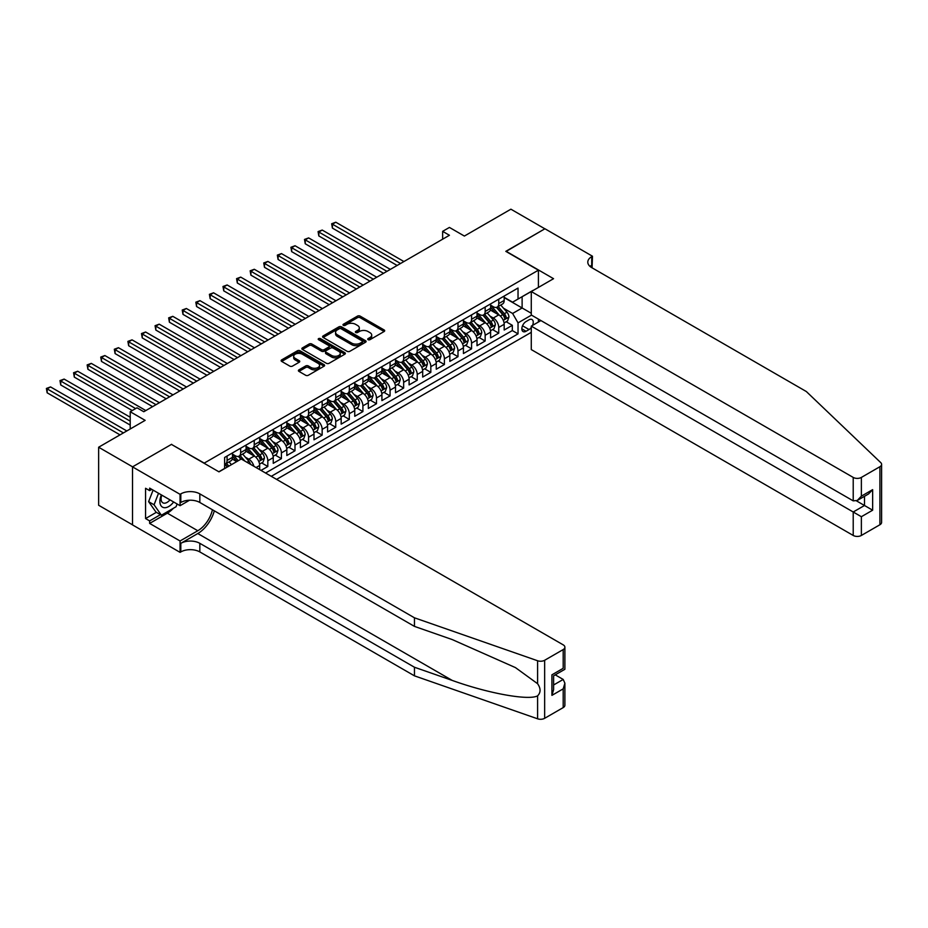 <?xml version="1.0" encoding="UTF-8"?>
<svg xmlns="http://www.w3.org/2000/svg" width="928" height="928" viewBox="0 0 928 928"><rect width="100%" height="100%" fill="white"/><g stroke="black" fill="none" stroke-linecap="round" stroke-linejoin="round"><path stroke-width="1.39" d="M368.103 339.683A1.322 0.766 0 0 0 369.97 339.683L384.146 331.505A1.891 1.09 0 0 0 384.691 330.739A1.891 1.09 0 0 0 384.146 329.962L360.145 316.112A1.891 1.09 0 0 0 357.477 316.112L343.302 324.29A1.322 0.766 0 0 0 345.17 325.368L347.002 324.313A6.032 3.48 0 0 1 355.54 324.313L357.535 325.461A6.032 3.48 0 0 1 359.31 327.92A6.032 3.48 0 0 1 357.535 330.391L355.702 331.447A1.322 0.766 0 0 0 357.57 332.526L359.403 331.47A6.032 3.48 0 0 1 367.94 331.47L369.936 332.618A6.032 3.48 0 0 1 371.71 335.089A6.032 3.48 0 0 1 369.936 337.548L368.103 338.604A1.322 0.766 0 0 0 368.103 339.683L368.103 338.604M298.944 369.843A1.891 1.09 0 0 0 298.387 370.608A1.891 1.09 0 0 0 298.944 371.386L305.672 375.272A1.891 1.09 0 0 0 308.34 375.272L324.069 366.189A1.891 1.09 0 0 0 324.626 365.412A1.891 1.09 0 0 0 324.069 364.646L300.069 350.784A1.891 1.09 0 0 0 297.401 350.784L281.671 359.878A1.891 1.09 0 0 0 281.114 360.644A1.891 1.09 0 0 0 281.671 361.41L289.803 366.108A1.891 1.09 0 0 0 292.471 366.108L299.21 362.222A1.891 1.09 0 0 0 299.756 361.456A1.891 1.09 0 0 0 299.21 360.679L295.174 358.347A5.046 2.912 0 0 1 293.689 356.294A5.046 2.912 0 0 1 296.809 353.603A5.046 2.912 0 0 1 302.308 354.229L318.107 363.358A5.046 2.912 0 0 1 319.58 365.412A5.046 2.912 0 0 1 316.471 368.103A5.046 2.912 0 0 1 310.973 367.476L308.34 365.957A1.891 1.09 0 0 0 305.672 365.957L298.944 369.843L298.944 371.386M171.645 444.524L204.241 463.107L538.414 270.176L505.806 251.349L544.864 228.81L510.899 209.194L464.383 236.06L449.43 227.43L442.644 231.35L449.43 235.271L143.794 411.73L137.008 407.81L130.21 411.73L130.21 428.991M171.645 444.28L132.588 466.83L98.635 447.226L145.151 420.361L130.21 411.73M347.142 351.329A1.891 1.09 0 0 0 349.81 351.329L365.539 342.246A1.891 1.09 0 0 0 366.096 341.469A1.891 1.09 0 0 0 365.539 340.704L341.539 326.853A1.891 1.09 0 0 0 338.871 326.853L323.141 335.936A1.891 1.09 0 0 0 322.584 336.702A1.891 1.09 0 0 0 323.141 337.467L347.142 351.329M319.07 339.973A1.322 0.766 0 0 1 320.404 340.158L320.404 338.592L344.81 352.675A1.891 1.09 0 0 1 345.355 353.44A1.891 1.09 0 0 1 344.81 354.218L329.069 363.3A1.891 1.09 0 0 1 326.401 363.3L302.4 349.438L309.14 345.587L309.14 344.01L302.4 347.907A1.891 1.09 0 0 0 301.855 348.673A1.891 1.09 0 0 0 302.4 349.438L302.4 347.907M309.14 345.587A1.891 1.09 0 0 1 311.808 345.587L311.808 344.01A1.891 1.09 0 0 0 309.14 344.01M311.808 344.01L321.54 349.636A1.891 1.09 0 0 0 324.208 349.636L328.674 347.06A1.891 1.09 0 0 0 329.22 346.283A1.891 1.09 0 0 0 328.674 345.518L318.536 339.671A1.322 0.766 0 0 1 320.404 338.592M132.518 524.83L98.635 505.261L98.635 447.226M261.023 470.403L267.821 466.482L261.638 462.91M258.97 449.372L262.38 451.344A7.679 4.431 60 0 1 267.821 460.752L273.25 457.62L273.25 463.339L281.404 458.641L275.222 455.068M272.554 441.531L275.964 443.503A7.679 4.431 60 0 1 281.404 452.91L286.833 449.778L286.833 455.497L294.988 450.788L288.805 447.226M286.137 433.689L289.548 435.661A7.679 4.431 60 0 1 294.988 445.069L300.417 441.925L300.417 447.656L308.572 442.946L302.389 439.385M299.721 425.848L303.131 427.808A7.679 4.431 60 0 1 308.572 437.227L314 434.084L314 439.814L322.155 435.104L315.972 431.543M313.316 418.006L316.726 419.966A7.679 4.431 60 0 1 322.155 429.386L327.584 426.242L327.584 431.972L335.739 427.263L329.556 423.702M326.9 410.164L330.31 412.125A7.679 4.431 60 0 1 335.739 421.544L341.168 418.4L341.168 424.131L349.322 419.421L343.14 415.848M340.483 402.311L343.894 404.283A7.679 4.431 60 0 1 349.322 413.702L354.751 410.559L354.751 416.289L362.906 411.58L356.723 408.007M354.067 394.47L357.477 396.442A7.679 4.431 60 0 1 362.906 405.849L368.335 402.717L368.335 408.448L376.49 403.738L370.307 400.165M367.65 386.628L371.061 388.6A7.679 4.431 60 0 1 376.49 398.008L381.918 394.876L381.918 400.594L390.073 395.896L383.89 392.324M381.234 378.786L384.644 380.758A7.679 4.431 60 0 1 390.073 390.166L395.514 387.034L395.514 392.753L403.657 388.055L397.474 384.482M394.818 370.945L398.228 372.917A7.679 4.431 60 0 1 403.657 382.324L409.097 379.192L409.097 384.911L417.24 380.213L411.058 376.64M408.401 363.103L411.812 365.075A7.679 4.431 60 0 1 417.24 374.483L422.681 371.351L422.681 377.07L430.824 372.372L424.641 368.799M421.985 355.262L425.395 357.234A7.679 4.431 60 0 1 430.824 366.641L436.264 363.509L436.264 369.228L444.408 364.518L438.225 360.957M435.568 347.42L438.979 349.392A7.679 4.431 60 0 1 444.408 358.8L449.848 355.656L449.848 361.386L457.991 356.677L451.808 353.116M449.152 339.578L452.562 341.55A7.679 4.431 60 0 1 457.991 350.958L463.432 347.814L463.432 353.545L471.575 348.835L465.392 345.274M462.736 331.737L466.146 333.697A7.679 4.431 60 0 1 471.575 343.116L477.015 339.973L477.015 345.703L485.158 340.994L478.976 337.432M476.319 323.895L479.73 325.856A7.679 4.431 60 0 1 485.158 335.275L490.599 332.131L490.599 337.862L498.742 333.152L498.742 327.433A7.679 4.431 -120 0 0 493.313 318.014L489.903 316.054M492.571 329.579L498.742 333.152M236.71 461.61L232.255 459.035M259.666 469.614L259.666 465.462A7.679 4.431 -120 0 0 254.237 456.042L245.839 451.194M253.912 466.297A7.679 4.431 60 0 0 248.797 459.186L245.386 457.214M273.25 457.62A7.679 4.431 -120 0 0 267.821 448.201L259.422 443.352M286.833 449.778A7.679 4.431 -120 0 0 281.404 440.359L273.006 435.51M300.417 441.925A7.679 4.431 -120 0 0 294.988 432.518L286.59 427.669M314 434.084A7.679 4.431 -120 0 0 308.572 424.676L300.173 419.827M327.584 426.242A7.679 4.431 -120 0 0 322.155 416.834L313.757 411.986M341.168 418.4A7.679 4.431 -120 0 0 335.739 408.993L327.34 404.144M354.751 410.559A7.679 4.431 -120 0 0 349.322 401.151L340.924 396.302M368.335 402.717A7.679 4.431 -120 0 0 362.906 393.31L354.508 388.461M381.918 394.876A7.679 4.431 -120 0 0 376.49 385.468L368.091 380.619M395.514 387.034A7.679 4.431 -120 0 0 390.073 377.626L381.675 372.766M409.097 379.192A7.679 4.431 -120 0 0 403.657 369.773L395.258 364.924M422.681 371.351A7.679 4.431 -120 0 0 417.24 361.932L408.842 357.083M436.264 363.509A7.679 4.431 -120 0 0 430.824 354.09L422.426 349.241M449.848 355.656A7.679 4.431 -120 0 0 444.408 346.248L436.009 341.4M463.432 347.814A7.679 4.431 -120 0 0 457.991 338.407L449.593 333.558M477.015 339.973A7.679 4.431 -120 0 0 471.575 330.565L463.176 325.716M490.599 332.131A7.679 4.431 -120 0 0 485.158 322.724L476.76 317.875M532.51 325.426A5.951 3.434 120 0 0 532.011 319.522A5.951 3.434 120 0 0 529.041 319.824L526.048 321.552A5.951 3.434 120 0 0 522.162 326.795A5.951 3.434 120 0 0 523.067 331.563A5.951 3.434 120 0 0 526.048 331.273L529.041 329.544A5.951 3.434 120 0 0 531.28 327.503M276.579 479.382L531.28 332.328M538.414 270.176L538.414 287.425M538.414 319.116L538.414 322.016M271.278 476.319L518.033 333.86L518.033 322.874L512.604 313.467L503.486 308.2M218.846 471.772L224.622 468.443L224.622 457.458L518.033 288.063L518.033 299.036L532.974 290.568M531.489 315.114L518.033 322.874M232.499 454.163L235.213 455.729A7.679 4.431 60 0 0 239.064 456.112L244.493 452.98A7.679 4.431 -120 0 0 246.082 449.454L246.082 445.069M246.082 446.322L248.797 447.888A7.679 4.431 60 0 0 252.648 448.27L258.077 445.138A7.679 4.431 -120 0 0 259.666 441.612L259.666 437.227M259.666 438.48L262.38 440.046A7.679 4.431 60 0 0 266.232 440.429L271.66 437.297A7.679 4.431 -120 0 0 273.25 433.77L273.25 429.386M273.25 430.638L275.964 432.204A7.679 4.431 60 0 0 279.815 432.587L285.244 429.444A7.679 4.431 -120 0 0 286.833 425.929L286.833 421.544M286.833 422.797L289.548 424.363A7.679 4.431 60 0 0 293.399 424.746L298.828 421.602A7.679 4.431 -120 0 0 300.417 418.087L300.417 413.691M300.417 414.955L303.131 416.521A7.679 4.431 60 0 0 306.982 416.904L312.411 413.76A7.679 4.431 -120 0 0 314 410.246L314 405.849M314 407.114L316.726 408.68A7.679 4.431 60 0 0 320.566 409.062L325.995 405.919A7.679 4.431 -120 0 0 327.584 402.404L327.584 398.008M327.584 399.272L330.31 400.838A7.679 4.431 60 0 0 334.15 401.221L339.578 398.077A7.679 4.431 -120 0 0 341.168 394.562L341.168 390.166M341.168 391.419L343.894 392.996A7.679 4.431 60 0 0 347.733 393.368L353.162 390.236A7.679 4.431 -120 0 0 354.751 386.721L354.751 382.324M354.751 383.577L357.477 385.155A7.679 4.431 60 0 0 361.317 385.526L366.746 382.394A7.679 4.431 -120 0 0 368.335 378.879L368.335 374.483M368.335 375.736L371.061 377.302A7.679 4.431 60 0 0 374.9 377.684L380.329 374.552A7.679 4.431 -120 0 0 381.918 371.038L381.918 366.641M381.918 367.894L384.644 369.46A7.679 4.431 60 0 0 388.484 369.843L393.913 366.711A7.679 4.431 -120 0 0 395.514 363.184L395.514 358.8M395.514 360.052L398.228 361.618A7.679 4.431 60 0 0 402.068 362.001L407.496 358.869A7.679 4.431 -120 0 0 409.097 355.343L409.097 350.958M409.097 352.211L411.812 353.777A7.679 4.431 60 0 0 415.651 354.16L421.08 351.028A7.679 4.431 -120 0 0 422.681 347.501L422.681 343.116M422.681 344.369L425.395 345.935A7.679 4.431 60 0 0 429.235 346.318L434.664 343.174A7.679 4.431 -120 0 0 436.264 339.66L436.264 335.275M436.264 336.528L438.979 338.094A7.679 4.431 60 0 0 442.818 338.476L448.247 335.333A7.679 4.431 -120 0 0 449.848 331.818L449.848 327.433M449.848 328.686L452.562 330.252A7.679 4.431 60 0 0 456.402 330.635L461.831 327.491A7.679 4.431 -120 0 0 463.432 323.976L463.432 319.58M463.432 320.844L466.146 322.41A7.679 4.431 60 0 0 469.986 322.793L475.414 319.65A7.679 4.431 -120 0 0 477.015 316.135L477.015 311.738M477.015 313.003L479.73 314.569A7.679 4.431 60 0 0 483.569 314.952L489.01 311.808A7.679 4.431 -120 0 0 490.599 308.293L490.599 303.897M265.582 473.025L512.326 330.565L512.326 325.31L504.182 330.02L504.182 324.29A7.679 4.431 -120 0 0 498.742 314.882L490.344 310.033M490.599 305.15L493.313 306.727A7.679 4.431 -120 0 0 497.153 307.098A7.679 4.431 -120 0 0 498.742 303.584L498.742 299.199M497.153 307.098L502.593 303.966A7.679 4.431 -120 0 0 504.182 300.452L504.182 296.055M227.07 456.042L227.07 460.439A7.679 4.431 60 0 1 225.481 463.954A7.679 4.431 60 0 1 224.622 464.267M225.481 463.954L230.91 460.822A7.679 4.431 -120 0 0 232.499 457.307L232.499 452.91M240.654 448.201L240.654 452.597A7.679 4.431 60 0 1 239.064 456.112M254.237 440.359L254.237 444.756A7.679 4.431 60 0 1 252.648 448.27M267.821 432.518L267.821 436.914A7.679 4.431 60 0 1 266.232 440.429M281.404 424.676L281.404 429.072A7.679 4.431 60 0 1 279.815 432.587M294.988 416.834L294.988 421.231A7.679 4.431 60 0 1 293.399 424.746M308.572 408.993L308.572 413.378A7.679 4.431 60 0 1 306.982 416.904M322.155 401.151L322.155 405.536A7.679 4.431 60 0 1 320.566 409.062M335.739 393.31L335.739 397.694A7.679 4.431 60 0 1 334.15 401.221M349.322 385.468L349.322 389.853A7.679 4.431 60 0 1 347.733 393.368M362.906 377.615L362.906 382.011A7.679 4.431 60 0 1 361.317 385.526M376.49 369.773L376.49 374.17A7.679 4.431 60 0 1 374.9 377.684M390.073 361.932L390.073 366.328A7.679 4.431 60 0 1 388.484 369.843M403.657 354.09L403.657 358.486A7.679 4.431 60 0 1 402.068 362.001M417.24 346.248L417.24 350.645A7.679 4.431 60 0 1 415.651 354.16M430.824 338.407L430.824 342.803A7.679 4.431 60 0 1 429.235 346.318M444.408 330.565L444.408 334.962A7.679 4.431 60 0 1 442.818 338.476M457.991 322.724L457.991 327.108A7.679 4.431 60 0 1 456.402 330.635M471.575 314.882L471.575 319.267A7.679 4.431 60 0 1 469.986 322.793M485.158 307.04L485.158 311.425A7.679 4.431 60 0 1 483.569 314.952M485.158 335.275L485.158 340.994M471.575 343.116L471.575 348.835M457.991 350.958L457.991 356.677M444.408 358.8L444.408 364.518M430.824 366.641L430.824 372.372M417.24 374.483L417.24 380.213M403.657 382.324L403.657 388.055M390.073 390.166L390.073 395.896M376.49 398.008L376.49 403.738M362.906 405.849L362.906 411.58M349.322 413.702L349.322 419.421M335.739 421.544L335.739 427.263M322.155 429.386L322.155 435.104M308.572 437.227L308.572 442.946M294.988 445.069L294.988 450.788M281.404 452.91L281.404 458.641M267.821 460.752L267.821 466.482M512.604 313.467L522.116 307.98L522.116 296.682L532.974 290.406M504.182 297.621L531.28 313.27M504.182 297.308L512.604 302.18L518.033 299.036M442.644 231.35L442.644 239.204M506.154 321.738L512.326 325.31M512.326 330.565L518.033 333.86M368.636 339.868L369.936 339.114A6.032 3.48 0 0 0 371.71 336.655L371.71 335.089M359.31 327.92L359.31 329.498A6.032 3.48 0 0 1 357.535 331.957L356.236 332.711M384.146 329.962L384.146 331.505L360.145 317.678A1.891 1.09 0 0 0 357.477 317.678L343.836 325.554M365.539 340.704L365.539 342.246L341.539 328.419A1.891 1.09 0 0 0 338.871 328.419L323.164 337.49M362.21 342.014A1.322 0.766 0 0 0 362.21 340.936L341.144 328.767A1.322 0.766 0 0 0 339.277 328.767L337.34 329.892A6.032 3.48 0 0 0 335.576 332.352A6.032 3.48 0 0 0 337.34 334.811L351.735 343.128A6.032 3.48 0 0 0 360.273 343.128L362.21 342.014L362.21 343.58A1.322 0.766 0 0 0 362.593 343.047L362.593 341.469M335.576 332.352L335.576 333.918A6.032 3.48 0 0 0 337.34 336.388L337.34 334.811M362.21 343.58L360.273 344.694A6.032 3.48 0 0 1 351.735 344.694L337.34 336.388M311.808 345.587L321.54 351.202A1.891 1.09 0 0 0 324.208 351.202L328.674 348.626A1.891 1.09 0 0 0 329.22 347.849L329.22 346.283M320.404 340.158L344.775 354.229M331.644 355.47A5.046 2.912 0 0 0 337.131 356.097A5.046 2.912 0 0 0 340.251 353.406A5.046 2.912 0 0 0 338.778 351.352L333.21 348.139A1.891 1.09 0 0 0 330.542 348.139L326.076 350.714A1.891 1.09 0 0 0 325.519 351.48A1.891 1.09 0 0 0 326.076 352.257L331.644 355.47L331.644 357.036A5.046 2.912 0 0 0 337.131 357.663A5.046 2.912 0 0 0 340.251 354.972L340.251 353.406M325.519 351.48L325.519 353.046A1.891 1.09 0 0 0 326.076 353.823L326.076 352.257M331.644 357.036L326.076 353.823M319.58 365.412L319.58 366.989A5.046 2.912 0 0 1 316.471 369.68A5.046 2.912 0 0 1 310.973 369.042L308.34 367.523A1.891 1.09 0 0 0 305.672 367.523L298.967 371.397M293.689 356.294L293.689 357.86A5.046 2.912 0 0 0 295.174 359.925L295.174 358.347M299.176 362.233L295.174 359.925M324.069 364.646L324.069 366.189L300.069 352.362A1.891 1.09 0 0 0 297.401 352.362L281.694 361.433M504.066 322.944L507.581 320.914L508.938 316.993A5.092 2.935 -120 0 0 506.955 312.214L500.749 305.034M499.496 315.381L492.142 306.855A14.697 8.48 -120 0 0 490.599 305.242M495.459 312.98L491.353 308.224A12.203 7.041 -120 0 0 490.599 307.4M403.924 261.545L335.808 222.221L332.41 224.182L332.41 228.102L397.138 265.466M496.457 307.377L502.744 314.65A5.092 2.935 60 0 1 504.554 318.153C505.319 319.174 505.864 318.861 506.189 317.214A5.092 2.935 -120 0 0 504.368 313.71L498.162 306.518M496.828 307.261L503.579 315.068A2.598 1.496 60 0 1 504.229 316.088L506.189 317.214M504.554 318.153L504.925 318.756M332.41 228.102L331.667 223.752L400.536 263.506M331.667 223.752L335.808 222.221M161.379 494.902A12.482 7.204 120 0 0 164.314 507.697A12.482 7.204 120 0 0 173.629 501.967M161.797 495.146A8.549 4.93 120 0 0 162.841 502.79A8.549 4.93 120 0 0 164.094 503.185A8.549 4.93 120 0 0 169.986 499.867M177.132 503.997L176.053 506.746L161.391 515.214L155.962 512.082L148.619 501.654L153.097 490.123M161.391 515.214L154.06 504.786L158.526 493.255M148.619 501.654L154.06 504.786M540.92 320.566L531.28 326.134L531.28 349.589L853.215 535.456L853.215 512.001L864.49 505.493L864.49 496.306M531.28 326.134L861.37 516.71L861.37 535.456L879.906 524.749L879.906 466.714A5.765 3.329 0 0 0 881.6 464.36A5.765 3.329 0 0 0 880.765 462.643L806.351 391.546L591.728 267.624A13.444 7.76 180 0 1 587.795 262.137A13.444 7.76 180 0 1 591.728 256.65L592.47 256.221L544.933 228.764L506.015 251.476M506.015 251.233L553.552 278.69L531.28 291.543L853.215 477.421A5.765 3.329 0 0 0 861.37 477.421L879.906 466.714M592.47 256.221L592.064 267.821M531.28 291.543L531.28 314.998L853.215 500.865L853.215 477.421M881.6 464.36L881.6 522.394A5.765 3.329 180 0 1 879.906 524.749M861.37 535.456A5.765 3.329 180 0 1 853.215 535.456M590.034 266.429A13.444 7.76 180 0 1 591.728 265.234L591.728 256.65M856.474 500.865L872.645 510.203L861.37 516.71M861.37 477.421L861.37 496.167L857.298 500.459L853.215 500.865M861.37 496.167L872.645 489.648L868.573 493.951L857.298 500.459M563.203 707.6L563.203 688.854L564.885 683.17L564.885 705.245A5.765 3.329 180 0 1 563.203 707.6L544.655 718.307A5.765 3.329 180 0 1 537.602 718.806L414.456 675.839L414.456 667.244L199.833 543.332A13.444 7.76 -0 0 0 180.809 543.332L197.792 533.53A25.021 14.442 120 0 0 214.322 510.841M414.456 667.244L452.214 680.421C488.314 693.436 528.624 700.721 537.602 695.849C540.873 692.497 540.873 688.46 537.602 683.716L515.446 667.603L452.214 639.566L414.456 626.388L199.833 502.477A13.444 7.76 -0 0 0 180.809 502.477L180.809 493.882L180.067 494.322L132.518 466.865L171.436 444.396L218.985 471.853L241.257 458.989L563.203 644.856A5.765 3.329 -0 0 1 564.885 647.21A5.765 3.329 -0 0 1 563.203 649.565L544.655 660.272L544.655 718.307M414.456 675.839L199.833 551.928A13.444 7.76 -0 0 0 180.809 551.928L180.067 552.357L132.518 524.9L132.518 466.865M414.456 626.388L414.456 617.804L199.833 493.882A13.444 7.76 -0 0 0 180.809 493.882M537.602 683.716L537.602 660.759L414.456 617.804M173.35 508.312A21.611 12.482 -60 0 1 167.365 513.184L149.64 523.415L149.64 520.91L160.44 514.669M151.809 489.381L149.64 490.634L145.568 488.279L145.568 518.555L149.64 520.91M149.64 490.634L149.64 488.128L180.067 505.69L180.067 494.322M180.067 552.357L180.067 540.978L197.792 530.746A21.611 12.482 120 0 0 212.431 509.75M149.64 523.415L180.067 540.978M555.246 674.853L563.203 679.447L564.885 683.17M189.556 500.215L180.067 505.69M537.602 660.759A5.765 3.329 -0 0 0 544.655 660.272M145.568 518.555L156.368 512.314M563.203 688.854L551.928 695.362L553.61 689.69L553.61 675.793L564.885 669.285L564.885 647.21M551.928 695.362L551.928 674.818C554.12 676.083 554.12 676.083 551.928 674.818L563.203 668.311C565.396 669.575 565.396 669.575 563.203 668.311L563.203 649.565M490.483 330.786L493.986 328.767L495.355 324.835A5.092 2.935 -120 0 0 493.371 320.056L487.165 312.875M485.912 323.222L478.558 314.696A14.697 8.48 -120 0 0 477.015 313.084M481.876 320.833L477.758 316.065A12.203 7.041 -120 0 0 477.015 315.242M390.34 269.387L322.225 230.063L318.826 232.023L318.826 235.944L383.554 273.319M482.873 315.218L489.16 322.492A5.092 2.935 60 0 1 490.97 325.995C491.736 327.027 492.281 326.702 492.606 325.055A5.092 2.935 -120 0 0 490.784 321.552L484.578 314.36M483.244 315.102L489.996 322.909A2.598 1.496 60 0 1 490.645 323.93L492.606 325.055M490.97 325.995L491.341 326.598M318.826 235.944L318.084 231.594L386.953 271.359M318.084 231.594L322.225 230.063M476.899 338.627L480.402 336.609L481.76 332.688A5.092 2.935 -120 0 0 479.788 327.897L473.582 320.717M472.329 331.064L464.974 322.538A14.697 8.48 -120 0 0 463.432 320.926M468.292 328.674L464.174 323.907A12.203 7.041 -120 0 0 463.432 323.083M376.756 277.24L308.641 237.904L305.242 239.865L305.242 243.786L369.97 281.161M469.29 323.06L475.577 330.333A5.092 2.935 60 0 1 477.386 333.836C478.152 334.869 478.697 334.556 479.022 332.897A5.092 2.935 -120 0 0 477.201 329.394L470.995 322.202M469.661 322.944L476.412 330.751A2.598 1.496 60 0 1 477.062 331.772L479.022 332.897M477.386 333.836L477.758 334.44M305.242 243.786L304.5 239.436L373.369 279.2M304.5 239.436L308.641 237.904M463.316 346.469L466.819 344.45L468.176 340.53A5.092 2.935 -120 0 0 466.204 335.75L459.998 328.558M458.745 338.906L451.391 330.38A14.697 8.48 -120 0 0 449.848 328.767M454.708 336.516L450.59 331.748A12.203 7.041 -120 0 0 449.848 330.925M363.173 285.082L295.058 245.746L291.659 247.706L291.659 251.627L356.387 289.002M455.706 330.913L461.993 338.175A5.092 2.935 60 0 1 463.803 341.678C464.568 342.71 465.114 342.397 465.438 340.738A5.092 2.935 -120 0 0 463.617 337.235L457.411 330.055M456.077 330.786L462.828 338.604A2.598 1.496 60 0 1 463.478 339.613L465.438 340.738M463.803 341.678L464.174 342.281M291.659 251.627L290.916 247.277L359.786 287.042M290.916 247.277L295.058 245.746M449.732 354.31L453.235 352.292L454.592 348.371A5.092 2.935 -120 0 0 452.62 343.592L446.403 336.4M445.162 346.747L437.807 338.221A14.697 8.48 -120 0 0 436.264 336.609M441.125 344.358L437.007 339.59A12.203 7.041 -120 0 0 436.264 338.766M349.589 292.923L281.474 253.588L278.075 255.548L278.075 259.469L342.803 296.844M442.122 338.755L448.41 346.016A5.092 2.935 60 0 1 450.219 349.531C450.985 350.552 451.53 350.239 451.855 348.58A5.092 2.935 -120 0 0 450.034 345.077L443.828 337.896M442.494 338.627L449.245 346.446A2.598 1.496 60 0 1 449.894 347.455L451.855 348.58M450.219 349.531L450.59 350.134M278.075 259.469L277.333 255.119L346.202 294.884M277.333 255.119L281.474 253.588M436.148 362.164L439.652 360.134L441.009 356.213A5.092 2.935 -120 0 0 439.037 351.434L432.819 344.242M431.578 354.589L424.224 346.063A14.697 8.48 -120 0 0 422.681 344.45M427.541 352.199L423.423 347.432A12.203 7.041 -120 0 0 422.681 346.608M336.006 300.765L267.89 261.429L264.492 263.39L264.492 267.31L329.22 304.686M428.539 346.596L434.814 353.858A5.092 2.935 60 0 1 436.636 357.373C437.401 358.394 437.946 358.08 438.26 356.422A5.092 2.935 -120 0 0 436.45 352.918L430.244 345.738M428.91 346.469L435.661 354.287A2.598 1.496 60 0 1 436.311 355.296L438.26 356.422M436.636 357.373L437.007 357.976M264.492 267.31L263.738 262.96L332.618 302.725M263.738 262.96L267.89 261.429M422.565 370.005L426.068 367.975L427.425 364.054A5.092 2.935 -120 0 0 425.442 359.275L419.236 352.083M417.994 362.43L410.64 353.916A14.697 8.48 -120 0 0 409.097 352.292M413.958 360.041L409.84 355.273A12.203 7.041 -120 0 0 409.097 354.45M322.422 308.606L254.307 269.271L250.908 271.231L250.908 275.152L315.636 312.527M414.955 354.438L421.231 361.7A5.092 2.935 60 0 1 423.052 365.214C423.818 366.235 424.363 365.922 424.676 364.275A5.092 2.935 -120 0 0 422.866 360.76L416.66 353.58M415.326 354.322L422.078 362.129A2.598 1.496 60 0 1 422.727 363.138L424.676 364.275M423.052 365.214L423.423 365.818M250.908 275.152L250.154 270.802L319.035 310.567M250.154 270.802L254.307 269.271M408.981 377.847L412.484 375.817L413.842 371.896A5.092 2.935 -120 0 0 411.858 367.117L405.652 359.925M404.411 370.272L397.056 361.758A14.697 8.48 -120 0 0 395.514 360.134M400.374 367.882L396.256 363.115A12.203 7.041 -120 0 0 395.514 362.303M308.838 316.448L240.723 277.112L237.324 279.073L237.324 283.005L302.052 320.369M401.372 362.28L407.647 369.541A5.092 2.935 60 0 1 409.468 373.056C410.234 374.077 410.779 373.764 411.092 372.116A5.092 2.935 -120 0 0 409.283 368.602L403.077 361.421M401.743 362.164L408.494 369.97A2.598 1.496 60 0 1 409.144 370.98L411.092 372.116M409.468 373.056L409.84 373.659M237.324 283.005L236.57 278.644L305.451 318.408M236.57 278.644L240.723 277.112M395.398 385.688L398.901 383.658L400.258 379.738A5.092 2.935 -120 0 0 398.274 374.958L392.068 367.778M390.827 378.114L383.473 369.599A14.697 8.48 -120 0 0 381.918 367.975M386.79 375.724L382.672 370.956A12.203 7.041 -120 0 0 381.918 370.144M295.255 324.29L227.14 284.966L223.741 286.926L223.741 290.847L288.469 328.21M387.788 370.121L394.064 377.394A5.092 2.935 60 0 1 395.885 380.898C396.65 381.918 397.196 381.605 397.509 379.958A5.092 2.935 -120 0 0 395.699 376.443L389.493 369.263M388.159 370.005L394.91 377.812A2.598 1.496 60 0 1 395.56 378.821L397.509 379.958M395.885 380.898L396.256 381.501M223.741 290.847L222.987 286.485L291.856 326.25M222.987 286.485L227.14 284.966M381.814 393.53L385.317 391.5L386.674 387.579A5.092 2.935 -120 0 0 384.691 382.8L378.485 375.62M377.244 385.955L369.889 377.441A14.697 8.48 -120 0 0 368.335 375.817M373.207 383.566L369.089 378.798A12.203 7.041 -120 0 0 368.335 377.986M281.671 332.131L213.556 292.807L210.157 294.768L210.157 298.688L274.885 336.052M374.204 377.963L380.48 385.236A5.092 2.935 60 0 1 382.301 388.739C383.067 389.76 383.612 389.447 383.925 387.8A5.092 2.935 -120 0 0 382.116 384.296L375.91 377.104M374.576 377.847L381.327 385.654A2.598 1.496 60 0 1 381.976 386.674L383.925 387.8M382.301 388.739L382.672 389.342M210.157 298.688L209.403 294.327L278.272 334.092M209.403 294.327L213.556 292.807M368.23 401.372L371.734 399.342L373.091 395.421A5.092 2.935 -120 0 0 371.107 390.642L364.901 383.461M363.66 393.808L356.306 385.282A14.697 8.48 -120 0 0 354.751 383.67M359.623 391.407L355.505 386.64A12.203 7.041 -120 0 0 354.751 385.828M268.088 339.973L199.972 300.649L196.574 302.609L196.574 306.53L261.302 343.894M360.621 385.804L366.896 393.078A5.092 2.935 60 0 1 368.718 396.581C369.483 397.602 370.028 397.288 370.342 395.641A5.092 2.935 -120 0 0 368.532 392.138L362.326 384.946M360.992 385.688L367.732 393.495A2.598 1.496 60 0 1 368.393 394.516L370.342 395.641M368.718 396.581L369.089 397.184M196.574 306.53L195.82 302.18L264.689 341.933M195.82 302.18L199.972 300.649M354.647 409.213L358.15 407.183L359.507 403.262A5.092 2.935 -120 0 0 357.524 398.483L351.318 391.303M350.076 401.65L342.722 393.124A14.697 8.48 -120 0 0 341.168 391.512M346.04 399.249L341.922 394.493A12.203 7.041 -120 0 0 341.168 393.669M254.504 347.814L186.377 308.49L182.99 310.451L182.99 314.372L247.718 351.735M347.037 393.646L353.313 400.919A5.092 2.935 60 0 1 355.134 404.422C355.9 405.443 356.445 405.13 356.758 403.483A5.092 2.935 -120 0 0 354.948 399.98L348.742 392.788M347.408 393.53L354.148 401.337A2.598 1.496 60 0 1 354.809 402.358L356.758 403.483M355.134 404.422L355.505 405.026M182.99 314.372L182.236 310.022L251.105 349.775M182.236 310.022L186.377 308.49M341.063 417.055L344.566 415.025L345.924 411.104A5.092 2.935 -120 0 0 343.94 406.325L337.734 399.144M336.493 409.492L329.138 400.966A14.697 8.48 -120 0 0 327.584 399.353M332.456 407.102L328.338 402.334A12.203 7.041 -120 0 0 327.584 401.511M240.92 355.656L172.794 316.332L169.406 318.292L169.406 322.213L234.134 359.588M333.454 401.488L339.729 408.761A5.092 2.935 60 0 1 341.55 412.264C342.316 413.285 342.861 412.972 343.174 411.324A5.092 2.935 -120 0 0 341.365 407.821L335.159 400.629M333.825 401.372L340.564 409.178A2.598 1.496 60 0 1 341.226 410.199L343.174 411.324M341.55 412.264L341.922 412.867M169.406 322.213L168.652 317.863L237.522 357.616M168.652 317.863L172.794 316.332M327.468 424.896L330.983 422.878L332.34 418.946A5.092 2.935 -120 0 0 330.356 414.166L324.15 406.986M322.909 417.333L315.543 408.807A14.697 8.48 -120 0 0 314 407.195M318.872 414.944L314.754 410.176A12.203 7.041 -120 0 0 314 409.352M227.337 363.509L159.21 324.174L155.823 326.134L155.823 330.055L220.551 367.43M319.87 409.329L326.146 416.602A5.092 2.935 60 0 1 327.967 420.106C328.732 421.138 329.278 420.825 329.591 419.166A5.092 2.935 -120 0 0 327.781 415.663L321.575 408.471M320.241 409.213L326.981 417.02A2.598 1.496 60 0 1 327.642 418.041L329.591 419.166M327.967 420.106L328.338 420.709M155.823 330.055L155.069 325.705L223.938 365.47M155.069 325.705L159.21 324.174M313.884 432.738L317.399 430.72L318.756 426.799A5.092 2.935 -120 0 0 316.773 422.02L310.567 414.828M309.326 425.175L301.96 416.649A14.697 8.48 -120 0 0 300.417 415.036M305.289 422.785L301.171 418.018A12.203 7.041 -120 0 0 300.417 417.194M213.753 371.351L145.626 332.015L142.239 333.976L142.239 337.896L206.967 375.272M306.286 417.182L312.562 424.444A5.092 2.935 60 0 1 314.383 427.947C315.149 428.98 315.682 428.666 316.007 427.008A5.092 2.935 -120 0 0 314.198 423.504L307.992 416.312M306.658 417.055L313.397 424.873A2.598 1.496 60 0 1 314.058 425.882L316.007 427.008M314.383 427.947L314.754 428.55M142.239 337.896L141.485 333.546L210.354 373.311M141.485 333.546L145.626 332.015M300.301 440.58L303.816 438.561L305.173 434.64A5.092 2.935 -120 0 0 303.189 429.861L296.983 422.669M295.742 433.016L288.376 424.49A14.697 8.48 -120 0 0 286.833 422.878M291.705 430.627L287.587 425.859A12.203 7.041 -120 0 0 286.833 425.036M200.17 379.192L132.043 339.857L128.656 341.817L128.656 345.738L193.384 383.113M292.703 425.024L298.978 432.286A5.092 2.935 60 0 1 300.8 435.8C301.565 436.821 302.099 436.508 302.424 434.849A5.092 2.935 -120 0 0 300.614 431.346L294.408 424.166M293.074 424.896L299.814 432.715A2.598 1.496 60 0 1 300.475 433.724L302.424 434.849M300.8 435.8L301.171 436.404M128.656 345.738L127.902 341.388L196.771 381.153M127.902 341.388L132.043 339.857M286.717 448.433L290.232 446.403L291.589 442.482A5.092 2.935 -120 0 0 289.606 437.703L283.4 430.511M282.158 440.858L274.792 432.332A14.697 8.48 -120 0 0 273.25 430.72M278.122 438.468L274.004 433.701A12.203 7.041 -120 0 0 273.25 432.877M186.586 387.034L118.459 347.698L115.072 349.659L115.072 353.58L179.788 390.955M279.119 432.866L285.395 440.127A5.092 2.935 60 0 1 287.216 443.642C287.982 444.663 288.515 444.35 288.84 442.691A5.092 2.935 -120 0 0 287.03 439.188L280.824 432.007M279.49 432.738L286.23 440.556A2.598 1.496 60 0 1 286.891 441.566L288.84 442.691M287.216 443.642L287.587 444.245M115.072 353.58L114.318 349.23L183.187 388.994M114.318 349.23L118.459 347.698M273.134 456.274L276.648 454.244L278.006 450.324A5.092 2.935 -120 0 0 276.022 445.544L269.816 438.352M268.575 448.7L261.209 440.174A14.697 8.48 -120 0 0 259.666 438.561M264.538 446.31L260.42 441.542A12.203 7.041 -120 0 0 259.666 440.719M173.002 394.876L104.876 355.54L101.488 357.5L101.488 361.421L166.205 398.796M265.536 440.707L271.811 447.969A5.092 2.935 60 0 1 273.632 451.484C274.398 452.504 274.932 452.191 275.256 450.544A5.092 2.935 -120 0 0 273.447 447.029L267.241 439.849M265.907 440.591L272.646 448.398A2.598 1.496 60 0 1 273.308 449.407L275.256 450.544M273.632 451.484L274.004 452.087M101.488 361.421L100.734 357.071L169.604 396.836M100.734 357.071L104.876 355.54M259.55 464.116L263.065 462.086L264.422 458.165A5.092 2.935 -120 0 0 262.438 453.386L256.232 446.194M254.991 456.541L247.625 448.027A14.697 8.48 -120 0 0 246.082 446.403M250.954 454.152L246.836 449.384A12.203 7.041 -120 0 0 246.082 448.572M159.419 402.717L91.292 363.382L87.905 365.342L87.905 369.274L152.621 406.638M251.952 448.549L258.228 455.81A5.092 2.935 60 0 1 260.049 459.325C260.814 460.346 261.348 460.033 261.673 458.386A5.092 2.935 -120 0 0 259.863 454.871L253.657 447.69M252.323 448.433L259.063 456.24A2.598 1.496 60 0 1 259.724 457.249L261.673 458.386M260.049 459.325L260.408 459.928M87.905 369.274L87.151 364.913L156.02 404.678M87.151 364.913L91.292 363.382M250.572 464.36A5.092 2.935 -120 0 0 248.855 461.228L242.649 454.036M238.241 460.729L234.042 455.868A14.697 8.48 -120 0 0 232.499 454.244M236.93 461.483L233.253 457.226A12.203 7.041 -120 0 0 232.499 456.414M145.835 410.559L77.708 371.235L74.31 373.195L74.31 377.116L132.252 410.559M244.83 461.054L240.074 455.532M238.74 456.274L241.141 459.058M238.368 456.39L240.828 459.244M74.31 377.116L73.567 372.754L135.65 408.598M73.567 372.754L77.708 371.235M231.455 464.65L229.065 461.889M130.21 417.229L64.125 379.076L60.726 381.037L60.726 384.958L130.21 425.07M228.868 466.134L226.478 463.374M225.156 464.116L227.557 466.9M224.785 464.232L227.244 467.086M60.726 384.958L59.984 380.596L130.21 421.15M59.984 380.596L64.125 379.076M126.811 430.952L50.541 386.918L47.142 388.878L47.142 392.799L120.025 434.872M47.142 392.799L46.4 388.449L123.424 432.912M46.4 388.449L50.541 386.918M248.797 459.186L254.237 456.042M262.38 451.344L267.821 448.201M275.964 443.503L281.404 440.359M289.548 435.661L294.988 432.518M303.131 427.808L308.572 424.676M316.726 419.966L322.155 416.834M330.31 412.125L335.739 408.993M343.894 404.283L349.322 401.151M357.477 396.442L362.906 393.31M371.061 388.6L376.49 385.468M384.644 380.758L390.073 377.626M398.228 372.917L403.657 369.773M411.812 365.075L417.24 361.932M425.395 357.234L430.824 354.09M438.979 349.392L444.408 346.248M452.562 341.55L457.991 338.407M466.146 333.697L471.575 330.565M479.73 325.856L485.158 322.724M493.313 318.014L498.742 314.882M498.742 303.584L504.182 300.452M227.07 460.439L232.499 457.307M240.654 452.597L246.082 449.454M254.237 444.756L259.666 441.612M267.821 436.914L273.25 433.77M281.404 429.072L286.833 425.929M294.988 421.231L300.417 418.087M308.572 413.378L314 410.246M322.155 405.536L327.584 402.404M335.739 397.694L341.168 394.562M349.322 389.853L354.751 386.721M362.906 382.011L368.335 378.879M376.49 374.17L381.918 371.038M390.073 366.328L395.514 363.184M403.657 358.486L409.097 355.343M417.24 350.645L422.681 347.501M430.824 342.803L436.264 339.66M444.408 334.962L449.848 331.818M457.991 327.108L463.432 323.976M471.575 319.267L477.015 316.135M485.158 311.425L490.599 308.293M498.742 327.433L504.182 324.29M256.07 467.538L259.666 465.462M522.522 325.786L529.041 329.544M521.838 328.837L526.048 331.273M369.936 339.114L369.936 337.548M355.702 332.526L355.702 331.447M357.535 331.957L357.535 330.391M343.302 325.368L343.302 324.29M357.477 317.678L357.477 316.112M360.145 317.678L360.145 316.112M323.141 337.467L323.141 335.936M338.871 328.419L338.871 326.853M341.539 328.419L341.539 326.853M351.735 344.694L351.735 343.128M360.273 344.694L360.273 343.128M321.54 351.202L321.54 349.636M324.208 351.202L324.208 349.636M328.674 348.626L328.674 347.06M344.81 354.218L344.81 352.675M305.672 367.523L305.672 365.957M308.34 367.523L308.34 365.957M310.973 369.042L310.973 367.476M299.21 362.222L299.21 360.679M281.671 361.41L281.671 359.878M297.401 352.362L297.401 350.784M300.069 352.362L300.069 350.784M503.289 320.334L508.904 317.098M492.142 306.855L492.838 306.449M504.368 313.71L506.955 312.214M500.308 316.054L502.744 314.65M872.645 489.648L872.645 510.203M452.214 680.421L197.792 533.53M199.833 502.477L199.833 493.882M199.833 543.332L199.833 551.928M537.602 718.806L537.602 695.849M180.809 543.332L180.809 551.928M167.365 513.184L197.792 530.746M553.61 684.98L563.203 679.447M489.706 328.176L495.32 324.939M478.558 314.696L479.254 314.29M490.784 321.552L493.371 320.056M486.724 323.895L489.16 322.492M476.122 336.017L481.736 332.781M464.974 322.538L465.67 322.132M477.201 329.394L479.788 327.897M473.141 331.737L475.577 330.333M462.538 343.859L468.153 340.622M451.391 330.38L452.087 329.974M463.617 337.235L466.204 335.75M459.557 339.578L461.993 338.175M448.955 351.7L454.569 348.464M437.807 338.221L438.503 337.827M450.034 345.077L452.62 343.592M445.974 347.42L448.41 346.016M435.371 359.554L440.986 356.306M424.224 346.063L424.92 345.668M436.45 352.918L439.037 351.434M432.39 355.262L434.814 353.858M421.788 367.395L427.39 364.147M410.64 353.916L411.336 353.51M422.866 360.76L425.442 359.275M418.806 363.103L421.231 361.7M408.204 375.237L413.807 371.989M397.056 361.758L397.752 361.352M409.283 368.602L411.858 367.117M405.223 370.945L407.647 369.541M394.62 383.078L400.223 379.842M383.473 369.599L384.169 369.193M395.699 376.443L398.274 374.958M391.639 378.786L394.064 377.394M381.037 390.92L386.64 387.684M369.889 377.441L370.585 377.035M382.116 384.296L384.691 382.8M378.056 386.64L380.48 385.236M367.453 398.762L373.056 395.525M356.306 385.282L357.002 384.876M368.532 392.138L371.107 390.642M364.472 394.481L366.896 393.078M353.87 406.603L359.472 403.367M342.722 393.124L343.418 392.718M354.948 399.98L357.524 398.483M350.888 402.323L353.313 400.919M340.286 414.445L345.889 411.208M329.138 400.966L329.834 400.56M341.365 407.821L343.94 406.325M337.305 410.164L339.729 408.761M326.702 422.286L332.305 419.05M315.543 408.807L316.251 408.401M327.781 415.663L330.356 414.166M323.721 418.006L326.146 416.602M313.119 430.128L318.722 426.892M301.96 416.649L302.667 416.243M314.198 423.504L316.773 422.02M310.138 425.848L312.562 424.444M299.535 437.97L305.138 434.733M288.376 424.49L289.084 424.084M300.614 431.346L303.189 429.861M296.554 433.689L298.978 432.286M285.94 445.823L291.554 442.575M274.792 432.332L275.5 431.938M287.03 439.188L289.606 437.703M282.97 441.531L285.395 440.127M272.356 453.664L277.971 450.416M261.209 440.174L261.916 439.779M273.447 447.029L276.022 445.544M269.387 449.372L271.811 447.969M258.773 461.506L264.387 458.258M247.625 448.027L248.333 447.621M259.863 454.871L262.438 453.386M255.803 457.214L258.228 455.81M234.042 455.868L234.749 455.462M246.999 462.295L248.855 461.228"/></g></svg>

